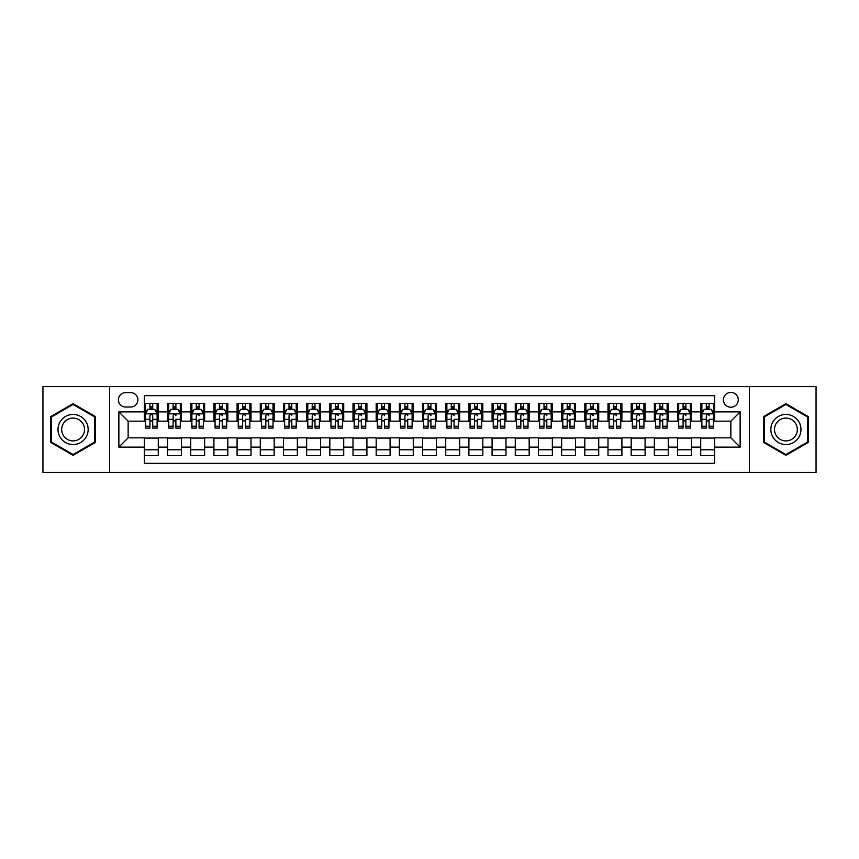 <?xml version="1.0" encoding="UTF-8"?>
<svg xmlns="http://www.w3.org/2000/svg" width="859" height="859" viewBox="0 0 859 859"><rect width="100%" height="100%" fill="white"/><g stroke="black" fill="none" stroke-linecap="round" stroke-linejoin="round"><path stroke-width="1.29" d="M730.859 392.413A7.42 7.42 0 0 0 723.439 399.832A7.42 7.42 0 0 0 730.859 407.241A7.42 7.42 0 0 0 738.278 399.832A7.42 7.42 0 0 0 730.859 392.413M749.402 472.386L816.05 472.386L816.05 386.614L749.402 386.614L749.402 472.386L109.598 472.386L109.598 386.614L42.95 386.614L42.95 472.386L109.598 472.386M714.634 403.419L700.719 403.419L700.719 411.88L691.452 411.88L691.452 421.157L700.719 421.157L700.719 411.88M691.452 411.88L691.452 403.419L677.536 403.419L677.536 411.88L668.27 411.88L668.27 421.157L677.536 421.157L677.536 411.88M668.27 411.88L668.27 403.419L654.365 403.419L654.365 411.88L645.088 411.88L645.088 421.157L654.365 421.157L654.365 411.88M645.088 411.88L645.088 403.419L631.182 403.419L631.182 411.88L621.905 411.88L621.905 421.157L631.182 421.157L631.182 411.88M621.905 411.88L621.905 403.419L608 403.419L608 411.88L598.723 411.88L598.723 421.157L608 421.157L608 411.88M598.723 411.88L598.723 403.419L584.818 403.419L584.818 411.88L575.541 411.88L575.541 421.157L584.818 421.157L584.818 411.88M575.541 411.88L575.541 403.419L561.636 403.419L561.636 411.88L552.358 411.88L552.358 421.157L561.636 421.157L561.636 411.88M552.358 411.88L552.358 403.419L538.453 403.419L538.453 411.88L529.176 411.88L529.176 421.157L538.453 421.157L538.453 411.88M529.176 411.88L529.176 403.419L515.271 403.419L515.271 411.88L505.994 411.88L505.994 421.157L515.271 421.157L515.271 411.88M505.994 411.88L505.994 403.419L492.089 403.419L492.089 411.88L482.822 411.88L482.822 421.157L492.089 421.157L492.089 411.88M482.822 411.88L482.822 403.419L468.907 403.419L468.907 411.88L459.64 411.88L459.64 421.157L468.907 421.157L468.907 411.88M459.64 411.88L459.64 403.419L445.724 403.419L445.724 411.88L436.458 411.88L436.458 421.157L445.724 421.157L445.724 411.88M436.458 411.88L436.458 403.419L422.542 403.419L422.542 411.88L413.276 411.88L413.276 421.157L422.542 421.157L422.542 411.88M413.276 411.88L413.276 403.419L399.36 403.419L399.36 411.88L390.093 411.88L390.093 421.157L399.36 421.157L399.36 411.88M390.093 411.88L390.093 403.419L376.178 403.419L376.178 411.88L366.911 411.88L366.911 421.157L376.178 421.157L376.178 411.88M366.911 411.88L366.911 403.419L353.006 403.419L353.006 411.88L343.729 411.88L343.729 421.157L353.006 421.157L353.006 411.88M343.729 411.88L343.729 403.419L329.824 403.419L329.824 411.88L320.547 411.88L320.547 421.157L329.824 421.157L329.824 411.88M320.547 411.88L320.547 403.419L306.642 403.419L306.642 411.88L297.364 411.88L297.364 421.157L306.642 421.157L306.642 411.88M297.364 411.88L297.364 403.419L283.459 403.419L283.459 411.88L274.182 411.88L274.182 421.157L283.459 421.157L283.459 411.88M274.182 411.88L274.182 403.419L260.277 403.419L260.277 411.88L251 411.88L251 421.157L260.277 421.157L260.277 411.88M251 411.88L251 403.419L237.095 403.419L237.095 411.88L227.818 411.88L227.818 421.157L237.095 421.157L237.095 411.88M227.818 411.88L227.818 403.419L213.912 403.419L213.912 411.88L204.635 411.88L204.635 421.157L213.912 421.157L213.912 411.88M204.635 411.88L204.635 403.419L190.73 403.419L190.73 411.88L181.464 411.88L181.464 421.157L190.73 421.157L190.73 411.88M181.464 411.88L181.464 403.419L167.548 403.419L167.548 421.157L158.281 421.157L158.281 403.419L144.366 403.419M144.366 455.581L158.281 455.581L158.281 437.843L167.548 437.843L167.548 455.581L181.464 455.581L181.464 437.843L190.73 437.843L190.73 447.12L181.464 447.12M190.73 447.12L190.73 455.581L204.635 455.581L204.635 437.843L213.912 437.843L213.912 447.12L204.635 447.12M213.912 447.12L213.912 455.581L227.818 455.581L227.818 437.843L237.095 437.843L237.095 447.12L227.818 447.12M237.095 447.12L237.095 455.581L251 455.581L251 437.843L260.277 437.843L260.277 447.12L251 447.12M260.277 447.12L260.277 455.581L274.182 455.581L274.182 437.843L283.459 437.843L283.459 447.12L274.182 447.12M283.459 447.12L283.459 455.581L297.364 455.581L297.364 437.843L306.642 437.843L306.642 447.12L297.364 447.12M306.642 447.12L306.642 455.581L320.547 455.581L320.547 437.843L329.824 437.843L329.824 447.12L320.547 447.12M329.824 447.12L329.824 455.581L343.729 455.581L343.729 437.843L353.006 437.843L353.006 447.12L343.729 447.12M353.006 447.12L353.006 455.581L366.911 455.581L366.911 437.843L376.178 437.843L376.178 447.12L366.911 447.12M376.178 447.12L376.178 455.581L390.093 455.581L390.093 437.843L399.36 437.843L399.36 447.12L390.093 447.12M399.36 447.12L399.36 455.581L413.276 455.581L413.276 437.843L422.542 437.843L422.542 447.12L413.276 447.12M422.542 447.12L422.542 455.581L436.458 455.581L436.458 437.843L445.724 437.843L445.724 447.12L436.458 447.12M445.724 447.12L445.724 455.581L459.64 455.581L459.64 437.843L468.907 437.843L468.907 447.12L459.64 447.12M468.907 447.12L468.907 455.581L482.822 455.581L482.822 437.843L492.089 437.843L492.089 447.12L482.822 447.12M492.089 447.12L492.089 455.581L505.994 455.581L505.994 437.843L515.271 437.843L515.271 447.12L505.994 447.12M515.271 447.12L515.271 455.581L529.176 455.581L529.176 437.843L538.453 437.843L538.453 447.12L529.176 447.12M538.453 447.12L538.453 455.581L552.358 455.581L552.358 437.843L561.636 437.843L561.636 447.12L552.358 447.12M561.636 447.12L561.636 455.581L575.541 455.581L575.541 437.843L584.818 437.843L584.818 447.12L575.541 447.12M584.818 447.12L584.818 455.581L598.723 455.581L598.723 437.843L608 437.843L608 447.12L598.723 447.12M608 447.12L608 455.581L621.905 455.581L621.905 437.843L631.182 437.843L631.182 447.12L621.905 447.12M631.182 447.12L631.182 455.581L645.088 455.581L645.088 437.843L654.365 437.843L654.365 447.12L645.088 447.12M654.365 447.12L654.365 455.581L668.27 455.581L668.27 437.843L677.536 437.843L677.536 447.12L668.27 447.12M677.536 447.12L677.536 455.581L691.452 455.581L691.452 437.843L700.719 437.843L700.719 447.12L691.452 447.12M125.597 407.016L130.697 407.016A7.183 7.183 0 0 0 137.88 399.832A7.183 7.183 0 0 0 130.697 392.638L125.597 392.638A7.183 7.183 0 0 0 118.402 399.832A7.183 7.183 0 0 0 125.597 407.016M749.402 386.614L109.598 386.614M714.634 411.88L714.634 395.655L144.366 395.655L144.366 421.157L128.141 421.157L128.141 437.843L144.366 437.843L144.366 463.345L714.634 463.345L714.634 437.843L730.859 437.843L730.859 421.157L714.634 421.157L714.634 411.88L740.136 411.88L740.136 447.12L714.634 447.12M144.366 447.12L118.864 447.12L118.864 411.88L144.366 411.88M700.719 447.12L700.719 455.581L714.634 455.581M144.366 409.217L145.525 409.217M149.928 409.217L152.709 409.217M157.122 409.217L158.281 409.217M144.366 420.921L145.525 420.921M149.928 420.921L152.709 420.921M157.122 420.921L158.281 420.921M144.366 438.079L158.281 438.079M144.366 449.783L158.281 449.783M167.548 420.921L168.708 420.921M173.11 420.921L175.891 420.921M180.304 420.921L181.464 420.921M167.548 409.217L168.708 409.217M173.11 409.217L175.891 409.217M180.304 409.217L181.464 409.217M167.548 438.079L181.464 438.079M167.548 449.783L181.464 449.783M190.73 438.079L204.635 438.079M190.73 449.783L204.635 449.783M190.73 409.217L191.89 409.217M196.292 409.217L199.073 409.217M203.486 409.217L204.635 409.217M190.73 420.921L191.89 420.921M196.292 420.921L199.073 420.921M203.486 420.921L204.635 420.921M213.912 438.079L227.818 438.079M213.912 449.783L227.818 449.783M213.912 409.217L215.072 409.217M219.475 409.217L222.256 409.217M226.658 409.217L227.818 409.217M213.912 420.921L215.072 420.921M219.475 420.921L222.256 420.921M226.658 420.921L227.818 420.921M237.095 438.079L251 438.079M237.095 449.783L251 449.783M237.095 409.217L238.254 409.217M242.657 409.217L245.438 409.217M249.84 409.217L251 409.217M237.095 420.921L238.254 420.921M242.657 420.921L245.438 420.921M249.84 420.921L251 420.921M260.277 438.079L274.182 438.079M260.277 449.783L274.182 449.783M260.277 409.217L261.437 409.217M265.839 409.217L268.62 409.217M273.022 409.217L274.182 409.217M260.277 420.921L261.437 420.921M265.839 420.921L268.62 420.921M273.022 420.921L274.182 420.921M283.459 438.079L297.364 438.079M283.459 449.783L297.364 449.783M283.459 409.217L284.619 409.217M289.021 409.217L291.802 409.217M296.205 409.217L297.364 409.217M283.459 420.921L284.619 420.921M289.021 420.921L291.802 420.921M296.205 420.921L297.364 420.921M306.642 438.079L320.547 438.079M306.642 449.783L320.547 449.783M306.642 409.217L307.801 409.217M312.204 409.217L314.985 409.217M319.387 409.217L320.547 409.217M306.642 420.921L307.801 420.921M312.204 420.921L314.985 420.921M319.387 420.921L320.547 420.921M329.824 438.079L343.729 438.079M329.824 449.783L343.729 449.783M329.824 409.217L330.983 409.217M335.386 409.217L338.167 409.217M342.569 409.217L343.729 409.217M329.824 420.921L330.983 420.921M335.386 420.921L338.167 420.921M342.569 420.921L343.729 420.921M353.006 438.079L366.911 438.079M353.006 449.783L366.911 449.783M353.006 409.217L354.166 409.217M358.568 409.217L361.349 409.217M365.751 409.217L366.911 409.217M353.006 420.921L354.166 420.921M358.568 420.921L361.349 420.921M365.751 420.921L366.911 420.921M376.178 438.079L390.093 438.079M376.178 449.783L390.093 449.783M376.178 409.217L377.337 409.217M381.75 409.217L384.531 409.217M388.934 409.217L390.093 409.217M376.178 420.921L377.337 420.921M381.75 420.921L384.531 420.921M388.934 420.921L390.093 420.921M399.36 438.079L413.276 438.079M399.36 449.783L413.276 449.783M399.36 409.217L400.519 409.217M404.933 409.217L407.714 409.217M412.116 409.217L413.276 409.217M399.36 420.921L400.519 420.921M404.933 420.921L407.714 420.921M412.116 420.921L413.276 420.921M422.542 438.079L436.458 438.079M422.542 449.783L436.458 449.783M422.542 409.217L423.702 409.217M428.104 409.217L430.896 409.217M435.298 409.217L436.458 409.217M422.542 420.921L423.702 420.921M428.104 420.921L430.896 420.921M435.298 420.921L436.458 420.921M445.724 438.079L459.64 438.079M445.724 449.783L459.64 449.783M445.724 409.217L446.884 409.217M451.286 409.217L454.067 409.217M458.481 409.217L459.64 409.217M445.724 420.921L446.884 420.921M451.286 420.921L454.067 420.921M458.481 420.921L459.64 420.921M468.907 438.079L482.822 438.079M468.907 449.783L482.822 449.783M468.907 409.217L470.066 409.217M474.469 409.217L477.25 409.217M481.663 409.217L482.822 409.217M468.907 420.921L470.066 420.921M474.469 420.921L477.25 420.921M481.663 420.921L482.822 420.921M492.089 438.079L505.994 438.079M492.089 449.783L505.994 449.783M492.089 409.217L493.249 409.217M497.651 409.217L500.432 409.217M504.834 409.217L505.994 409.217M492.089 420.921L493.249 420.921M497.651 420.921L500.432 420.921M504.834 420.921L505.994 420.921M515.271 438.079L529.176 438.079M515.271 449.783L529.176 449.783M515.271 409.217L516.431 409.217M520.833 409.217L523.614 409.217M528.017 409.217L529.176 409.217M515.271 420.921L516.431 420.921M520.833 420.921L523.614 420.921M528.017 420.921L529.176 420.921M538.453 438.079L552.358 438.079M538.453 449.783L552.358 449.783M538.453 409.217L539.613 409.217M544.015 409.217L546.796 409.217M551.199 409.217L552.358 409.217M538.453 420.921L539.613 420.921M544.015 420.921L546.796 420.921M551.199 420.921L552.358 420.921M561.636 438.079L575.541 438.079M561.636 449.783L575.541 449.783M561.636 409.217L562.795 409.217M567.198 409.217L569.979 409.217M574.381 409.217L575.541 409.217M561.636 420.921L562.795 420.921M567.198 420.921L569.979 420.921M574.381 420.921L575.541 420.921M584.818 438.079L598.723 438.079M584.818 449.783L598.723 449.783M584.818 409.217L585.978 409.217M590.38 409.217L593.161 409.217M597.563 409.217L598.723 409.217M584.818 420.921L585.978 420.921M590.38 420.921L593.161 420.921M597.563 420.921L598.723 420.921M608 438.079L621.905 438.079M608 449.783L621.905 449.783M608 409.217L609.16 409.217M613.562 409.217L616.343 409.217M620.746 409.217L621.905 409.217M608 420.921L609.16 420.921M613.562 420.921L616.343 420.921M620.746 420.921L621.905 420.921M631.182 438.079L645.088 438.079M631.182 449.783L645.088 449.783M631.182 409.217L632.342 409.217M636.744 409.217L639.525 409.217M643.928 409.217L645.088 409.217M631.182 420.921L632.342 420.921M636.744 420.921L639.525 420.921M643.928 420.921L645.088 420.921M654.365 438.079L668.27 438.079M654.365 449.783L668.27 449.783M654.365 409.217L655.514 409.217M659.927 409.217L662.708 409.217M667.11 409.217L668.27 409.217M654.365 420.921L655.514 420.921M659.927 420.921L662.708 420.921M667.11 420.921L668.27 420.921M677.536 438.079L691.452 438.079M677.536 449.783L691.452 449.783M677.536 409.217L678.696 409.217M683.109 409.217L685.89 409.217M690.292 409.217L691.452 409.217M677.536 420.921L678.696 420.921M683.109 420.921L685.89 420.921M690.292 420.921L691.452 420.921M700.719 438.079L714.634 438.079M700.719 449.783L714.634 449.783M700.719 409.217L701.878 409.217M706.291 409.217L709.072 409.217M713.475 409.217L714.634 409.217M700.719 420.921L701.878 420.921M706.291 420.921L709.072 420.921M713.475 420.921L714.634 420.921M128.141 421.157L118.864 411.88M128.141 437.843L118.864 447.12M740.136 411.88L730.859 421.157M740.136 447.12L730.859 437.843M73.09 455.334L95.456 442.417L95.456 416.583L73.09 403.666L50.713 416.583L50.713 442.417L73.09 455.334M808.287 416.583L785.91 403.666L763.544 416.583L763.544 442.417L785.91 455.334L808.287 442.417L808.287 416.583M152.709 406.436L149.928 406.436M157.122 426.225L152.709 426.225L152.709 428.104L157.122 428.104L157.122 413.974L154.803 409.335L147.845 409.335L145.525 413.974L145.525 428.104L149.928 428.104L149.928 426.225L145.525 426.225M145.525 413.974L145.525 403.419M157.122 413.974L157.122 403.419M149.928 409.335L149.928 403.419M152.709 403.419L152.709 409.335M152.709 426.225L152.709 415.702C151.785 413.92 150.862 413.92 149.928 415.702L149.928 426.225M73.09 414.435A15.065 15.065 0 0 0 58.015 429.5A15.065 15.065 0 0 0 73.09 444.565A15.065 15.065 0 0 0 88.155 429.5A15.065 15.065 0 0 0 73.09 414.435M73.09 418.097A11.403 11.403 0 0 0 61.676 429.5A11.403 11.403 0 0 0 73.09 440.903A11.403 11.403 0 0 0 84.493 429.5A11.403 11.403 0 0 0 73.09 418.097M94.758 442.009L73.09 454.529L51.411 442.009L51.411 416.991L73.09 404.471L94.758 416.991L94.758 442.009M772.864 421.962A15.065 15.065 0 0 0 778.383 442.546A15.065 15.065 0 0 0 798.967 437.038A15.065 15.065 0 0 0 793.448 416.454A15.065 15.065 0 0 0 772.864 421.962M776.031 423.798A11.403 11.403 0 0 0 780.208 439.378A11.403 11.403 0 0 0 795.799 435.202A11.403 11.403 0 0 0 791.622 419.622A11.403 11.403 0 0 0 776.031 423.798M807.589 416.991L807.589 442.009L785.91 454.529L764.242 442.009L764.242 416.991L785.91 404.471L807.589 416.991M175.891 403.419L175.891 409.335L175.891 406.436L173.11 406.436M180.304 426.225L175.891 426.225L175.891 428.104L180.304 428.104L180.304 413.974L177.985 409.335L171.027 409.335L168.708 413.974L168.708 419.342L168.708 403.419M168.708 423.53L168.708 425.098M168.708 410.656L168.708 406.436M168.708 426.225L168.708 428.104L173.11 428.104L173.11 426.225L168.708 426.225L168.708 419.342L173.11 419.342L173.11 423.53M180.304 410.656L180.304 406.436M175.891 426.225L175.891 419.342L180.304 419.342L180.304 403.419M173.11 409.335L173.11 403.419M175.891 423.53L175.891 425.098M173.11 426.225L173.11 415.702C174.044 413.92 174.968 413.92 175.891 415.702L175.891 413.855M199.073 403.419L199.073 409.335L199.073 406.436L196.292 406.436M203.486 426.225L199.073 426.225L199.073 428.104L203.486 428.104L203.486 413.974L201.167 409.335L194.209 409.335L191.89 413.974L191.89 419.342L191.89 403.419M191.89 423.53L191.89 425.098M191.89 410.656L191.89 406.436M191.89 426.225L191.89 428.104L196.292 428.104L196.292 426.225L191.89 426.225L191.89 419.342L196.292 419.342L196.292 423.53M203.486 410.656L203.486 406.436M199.073 426.225L199.073 419.342L203.486 419.342L203.486 403.419M196.292 409.335L196.292 403.419M199.073 423.53L199.073 425.098M196.292 426.225L196.292 415.702C197.226 413.92 198.15 413.92 199.073 415.702L199.073 413.855M222.256 403.419L222.256 409.335L222.256 406.436L219.475 406.436M226.658 426.225L222.256 426.225L222.256 428.104L226.658 428.104L226.658 413.974L224.349 409.335L217.391 409.335L215.072 413.974L215.072 419.342L215.072 403.419M215.072 423.53L215.072 425.098M215.072 410.656L215.072 406.436M215.072 426.225L215.072 428.104L219.475 428.104L219.475 426.225L215.072 426.225L215.072 419.342L219.475 419.342L219.475 423.53M226.658 410.656L226.658 406.436M222.256 426.225L222.256 419.342L226.658 419.342L226.658 403.419M219.475 409.335L219.475 403.419M222.256 423.53L222.256 425.098M219.475 426.225L219.475 415.702C220.409 413.92 221.332 413.92 222.256 415.702L222.256 413.855M245.438 403.419L245.438 409.335L245.438 406.436L242.657 406.436M249.84 426.225L245.438 426.225L245.438 428.104L249.84 428.104L249.84 413.974L247.521 409.335L240.574 409.335L238.254 413.974L238.254 419.342L238.254 403.419M238.254 423.53L238.254 425.098M238.254 410.656L238.254 406.436M238.254 426.225L238.254 428.104L242.657 428.104L242.657 426.225L238.254 426.225L238.254 419.342L242.657 419.342L242.657 423.53M249.84 410.656L249.84 406.436M245.438 426.225L245.438 419.342L249.84 419.342L249.84 403.419M242.657 409.335L242.657 403.419M245.438 423.53L245.438 425.098M242.657 426.225L242.657 415.702C243.591 413.92 244.514 413.92 245.438 415.702L245.438 413.855M268.62 403.419L268.62 409.335L268.62 406.436L265.839 406.436M273.022 426.225L268.62 426.225L268.62 428.104L273.022 428.104L273.022 413.974L270.703 409.335L263.756 409.335L261.437 413.974L261.437 419.342L261.437 403.419M261.437 423.53L261.437 425.098M261.437 410.656L261.437 406.436M261.437 426.225L261.437 428.104L265.839 428.104L265.839 426.225L261.437 426.225L261.437 419.342L265.839 419.342L265.839 423.53M273.022 410.656L273.022 406.436M268.62 426.225L268.62 419.342L273.022 419.342L273.022 403.419M265.839 409.335L265.839 403.419M268.62 423.53L268.62 425.098M265.839 426.225L265.839 415.702C266.762 413.92 267.697 413.92 268.62 415.702L268.62 413.855M291.802 403.419L291.802 409.335L291.802 406.436L289.021 406.436M296.205 426.225L291.802 426.225L291.802 428.104L296.205 428.104L296.205 413.974L293.885 409.335L286.938 409.335L284.619 413.974L284.619 419.342L284.619 403.419M284.619 423.53L284.619 425.098M284.619 410.656L284.619 406.436M284.619 426.225L284.619 428.104L289.021 428.104L289.021 426.225L284.619 426.225L284.619 419.342L289.021 419.342L289.021 423.53M296.205 410.656L296.205 406.436M291.802 426.225L291.802 419.342L296.205 419.342L296.205 403.419M289.021 409.335L289.021 403.419M291.802 423.53L291.802 425.098M289.021 426.225L289.021 415.702C289.945 413.92 290.879 413.92 291.802 415.702L291.802 413.855M314.985 403.419L314.985 409.335L314.985 406.436L312.204 406.436M319.387 426.225L314.985 426.225L314.985 428.104L319.387 428.104L319.387 413.974L317.068 409.335L310.12 409.335L307.801 413.974L307.801 419.342L307.801 403.419M307.801 423.53L307.801 425.098M307.801 410.656L307.801 406.436M307.801 426.225L307.801 428.104L312.204 428.104L312.204 426.225L307.801 426.225L307.801 419.342L312.204 419.342L312.204 423.53M319.387 410.656L319.387 406.436M314.985 426.225L314.985 419.342L319.387 419.342L319.387 403.419M312.204 409.335L312.204 403.419M314.985 423.53L314.985 425.098M312.204 426.225L312.204 415.702C313.127 413.92 314.061 413.92 314.985 415.702L314.985 413.855M338.167 403.419L338.167 409.335L338.167 406.436L335.386 406.436M342.569 426.225L338.167 426.225L338.167 428.104L342.569 428.104L342.569 413.974L340.25 409.335L333.292 409.335L330.983 413.974L330.983 419.342L330.983 403.419M330.983 423.53L330.983 425.098M330.983 410.656L330.983 406.436M330.983 426.225L330.983 428.104L335.386 428.104L335.386 426.225L330.983 426.225L330.983 419.342L335.386 419.342L335.386 423.53M342.569 410.656L342.569 406.436M338.167 426.225L338.167 419.342L342.569 419.342L342.569 403.419M335.386 409.335L335.386 403.419M338.167 423.53L338.167 425.098M335.386 426.225L335.386 415.702C336.309 413.92 337.243 413.92 338.167 415.702L338.167 413.855M361.349 403.419L361.349 409.335L361.349 406.436L358.568 406.436M365.751 426.225L361.349 426.225L361.349 428.104L365.751 428.104L365.751 413.974L363.432 409.335L356.474 409.335L354.166 413.974L354.166 419.342L354.166 403.419M354.166 423.53L354.166 425.098M354.166 410.656L354.166 406.436M354.166 426.225L354.166 428.104L358.568 428.104L358.568 426.225L354.166 426.225L354.166 419.342L358.568 419.342L358.568 423.53M365.751 410.656L365.751 406.436M361.349 426.225L361.349 419.342L365.751 419.342L365.751 403.419M358.568 409.335L358.568 403.419M361.349 423.53L361.349 425.098M358.568 426.225L358.568 415.702C359.492 413.92 360.426 413.92 361.349 415.702L361.349 413.855M384.531 403.419L384.531 409.335L384.531 406.436L381.75 406.436M388.934 426.225L384.531 426.225L384.531 428.104L388.934 428.104L388.934 413.974L386.614 409.335L379.657 409.335L377.337 413.974L377.337 419.342L377.337 403.419M377.337 423.53L377.337 425.098M377.337 410.656L377.337 406.436M377.337 426.225L377.337 428.104L381.75 428.104L381.75 426.225L377.337 426.225L377.337 419.342L381.75 419.342L381.75 423.53M388.934 410.656L388.934 406.436M384.531 426.225L384.531 419.342L388.934 419.342L388.934 403.419M381.75 409.335L381.75 403.419M384.531 423.53L384.531 425.098M381.75 426.225L381.75 415.702C382.674 413.92 383.597 413.92 384.531 415.702L384.531 413.855M407.714 403.419L407.714 409.335L407.714 406.436L404.933 406.436M412.116 426.225L407.714 426.225L407.714 428.104L412.116 428.104L412.116 413.974L409.797 409.335L402.839 409.335L400.519 413.974L400.519 419.342L400.519 403.419M400.519 423.53L400.519 425.098M400.519 410.656L400.519 406.436M400.519 426.225L400.519 428.104L404.933 428.104L404.933 426.225L400.519 426.225L400.519 419.342L404.933 419.342L404.933 423.53M412.116 410.656L412.116 406.436M407.714 426.225L407.714 419.342L412.116 419.342L412.116 403.419M404.933 409.335L404.933 403.419M407.714 423.53L407.714 425.098M404.933 426.225L404.933 415.702C405.856 413.92 406.779 413.92 407.714 415.702L407.714 413.855M430.896 403.419L430.896 409.335L430.896 406.436L428.104 406.436M435.298 426.225L430.896 426.225L430.896 428.104L435.298 428.104L435.298 413.974L432.979 409.335L426.021 409.335L423.702 413.974L423.702 419.342L423.702 403.419M423.702 423.53L423.702 425.098M423.702 410.656L423.702 406.436M423.702 426.225L423.702 428.104L428.104 428.104L428.104 426.225L423.702 426.225L423.702 419.342L428.104 419.342L428.104 423.53M435.298 410.656L435.298 406.436M430.896 426.225L430.896 419.342L435.298 419.342L435.298 403.419M428.104 409.335L428.104 403.419M430.896 423.53L430.896 425.098M428.104 426.225L428.104 415.702C429.038 413.92 429.962 413.92 430.896 415.702L430.896 413.855M454.067 403.419L454.067 409.335L454.067 406.436L451.286 406.436M458.481 426.225L454.067 426.225L454.067 428.104L458.481 428.104L458.481 413.974L456.161 409.335L449.203 409.335L446.884 413.974L446.884 419.342L446.884 403.419M446.884 423.53L446.884 425.098M446.884 410.656L446.884 406.436M446.884 426.225L446.884 428.104L451.286 428.104L451.286 426.225L446.884 426.225L446.884 419.342L451.286 419.342L451.286 423.53M458.481 410.656L458.481 406.436M454.067 426.225L454.067 419.342L458.481 419.342L458.481 403.419M451.286 409.335L451.286 403.419M454.067 423.53L454.067 425.098M451.286 426.225L451.286 415.702C452.221 413.92 453.144 413.92 454.067 415.702L454.067 413.855M477.25 403.419L477.25 409.335L477.25 406.436L474.469 406.436M481.663 426.225L477.25 426.225L477.25 428.104L481.663 428.104L481.663 413.974L479.343 409.335L472.386 409.335L470.066 413.974L470.066 419.342L470.066 403.419M470.066 423.53L470.066 425.098M470.066 410.656L470.066 406.436M470.066 426.225L470.066 428.104L474.469 428.104L474.469 426.225L470.066 426.225L470.066 419.342L474.469 419.342L474.469 423.53M481.663 410.656L481.663 406.436M477.25 426.225L477.25 419.342L481.663 419.342L481.663 403.419M474.469 409.335L474.469 403.419M477.25 423.53L477.25 425.098M474.469 426.225L474.469 415.702C475.403 413.92 476.326 413.92 477.25 415.702L477.25 413.855M500.432 403.419L500.432 409.335L500.432 406.436L497.651 406.436M504.834 426.225L500.432 426.225L500.432 428.104L504.834 428.104L504.834 413.974L502.526 409.335L495.568 409.335L493.249 413.974L493.249 419.342L493.249 403.419M493.249 423.53L493.249 425.098M493.249 410.656L493.249 406.436M493.249 426.225L493.249 428.104L497.651 428.104L497.651 426.225L493.249 426.225L493.249 419.342L497.651 419.342L497.651 423.53M504.834 410.656L504.834 406.436M500.432 426.225L500.432 419.342L504.834 419.342L504.834 403.419M497.651 409.335L497.651 403.419M500.432 423.53L500.432 425.098M497.651 426.225L497.651 415.702C498.585 413.92 499.508 413.92 500.432 415.702L500.432 413.855M523.614 403.419L523.614 409.335L523.614 406.436L520.833 406.436M528.017 426.225L523.614 426.225L523.614 428.104L528.017 428.104L528.017 413.974L525.708 409.335L518.75 409.335L516.431 413.974L516.431 419.342L516.431 403.419M516.431 423.53L516.431 425.098M516.431 410.656L516.431 406.436M516.431 426.225L516.431 428.104L520.833 428.104L520.833 426.225L516.431 426.225L516.431 419.342L520.833 419.342L520.833 423.53M528.017 410.656L528.017 406.436M523.614 426.225L523.614 419.342L528.017 419.342L528.017 403.419M520.833 409.335L520.833 403.419M523.614 423.53L523.614 425.098M520.833 426.225L520.833 415.702C521.767 413.92 522.691 413.92 523.614 415.702L523.614 413.855M546.796 403.419L546.796 409.335L546.796 406.436L544.015 406.436M551.199 426.225L546.796 426.225L546.796 428.104L551.199 428.104L551.199 413.974L548.88 409.335L541.932 409.335L539.613 413.974L539.613 419.342L539.613 403.419M539.613 423.53L539.613 425.098M539.613 410.656L539.613 406.436M539.613 426.225L539.613 428.104L544.015 428.104L544.015 426.225L539.613 426.225L539.613 419.342L544.015 419.342L544.015 423.53M551.199 410.656L551.199 406.436M546.796 426.225L546.796 419.342L551.199 419.342L551.199 403.419M544.015 409.335L544.015 403.419M546.796 423.53L546.796 425.098M544.015 426.225L544.015 415.702C544.95 413.92 545.873 413.92 546.796 415.702L546.796 413.855M569.979 403.419L569.979 409.335L569.979 406.436L567.198 406.436M574.381 426.225L569.979 426.225L569.979 428.104L574.381 428.104L574.381 413.974L572.062 409.335L565.115 409.335L562.795 413.974L562.795 419.342L562.795 403.419M562.795 423.53L562.795 425.098M562.795 410.656L562.795 406.436M562.795 426.225L562.795 428.104L567.198 428.104L567.198 426.225L562.795 426.225L562.795 419.342L567.198 419.342L567.198 423.53M574.381 410.656L574.381 406.436M569.979 426.225L569.979 419.342L574.381 419.342L574.381 403.419M567.198 409.335L567.198 403.419M569.979 423.53L569.979 425.098M567.198 426.225L567.198 415.702C568.121 413.92 569.055 413.92 569.979 415.702L569.979 413.855M593.161 403.419L593.161 409.335L593.161 406.436L590.38 406.436M597.563 426.225L593.161 426.225L593.161 428.104L597.563 428.104L597.563 413.974L595.244 409.335L588.297 409.335L585.978 413.974L585.978 419.342L585.978 403.419M585.978 423.53L585.978 425.098M585.978 410.656L585.978 406.436M585.978 426.225L585.978 428.104L590.38 428.104L590.38 426.225L585.978 426.225L585.978 419.342L590.38 419.342L590.38 423.53M597.563 410.656L597.563 406.436M593.161 426.225L593.161 419.342L597.563 419.342L597.563 403.419M590.38 409.335L590.38 403.419M593.161 423.53L593.161 425.098M590.38 426.225L590.38 415.702C591.303 413.92 592.238 413.92 593.161 415.702L593.161 413.855M616.343 403.419L616.343 409.335L616.343 406.436L613.562 406.436M620.746 426.225L616.343 426.225L616.343 428.104L620.746 428.104L620.746 413.974L618.426 409.335L611.479 409.335L609.16 413.974L609.16 419.342L609.16 403.419M609.16 423.53L609.16 425.098M609.16 410.656L609.16 406.436M609.16 426.225L609.16 428.104L613.562 428.104L613.562 426.225L609.16 426.225L609.16 419.342L613.562 419.342L613.562 423.53M620.746 410.656L620.746 406.436M616.343 426.225L616.343 419.342L620.746 419.342L620.746 403.419M613.562 409.335L613.562 403.419M616.343 423.53L616.343 425.098M613.562 426.225L613.562 415.702C614.486 413.92 615.42 413.92 616.343 415.702L616.343 413.855M639.525 403.419L639.525 409.335L639.525 406.436L636.744 406.436M643.928 426.225L639.525 426.225L639.525 428.104L643.928 428.104L643.928 413.974L641.609 409.335L634.651 409.335L632.342 413.974L632.342 419.342L632.342 403.419M632.342 423.53L632.342 425.098M632.342 410.656L632.342 406.436M632.342 426.225L632.342 428.104L636.744 428.104L636.744 426.225L632.342 426.225L632.342 419.342L636.744 419.342L636.744 423.53M643.928 410.656L643.928 406.436M639.525 426.225L639.525 419.342L643.928 419.342L643.928 403.419M636.744 409.335L636.744 403.419M639.525 423.53L639.525 425.098M636.744 426.225L636.744 415.702C637.668 413.92 638.602 413.92 639.525 415.702L639.525 413.855M662.708 403.419L662.708 409.335L662.708 406.436L659.927 406.436M667.11 426.225L662.708 426.225L662.708 428.104L667.11 428.104L667.11 413.974L664.791 409.335L657.833 409.335L655.514 413.974L655.514 419.342L655.514 403.419M655.514 423.53L655.514 425.098M655.514 410.656L655.514 406.436M655.514 426.225L655.514 428.104L659.927 428.104L659.927 426.225L655.514 426.225L655.514 419.342L659.927 419.342L659.927 423.53M667.11 410.656L667.11 406.436M662.708 426.225L662.708 419.342L667.11 419.342L667.11 403.419M659.927 409.335L659.927 403.419M662.708 423.53L662.708 425.098M659.927 426.225L659.927 415.702C660.85 413.92 661.784 413.92 662.708 415.702L662.708 413.855M685.89 403.419L685.89 409.335L685.89 406.436L683.109 406.436M690.292 426.225L685.89 426.225L685.89 428.104L690.292 428.104L690.292 413.974L687.973 409.335L681.015 409.335L678.696 413.974L678.696 419.342L678.696 403.419M678.696 423.53L678.696 425.098M678.696 410.656L678.696 406.436M678.696 426.225L678.696 428.104L683.109 428.104L683.109 426.225L678.696 426.225L678.696 419.342L683.109 419.342L683.109 423.53M690.292 410.656L690.292 406.436M685.89 426.225L685.89 419.342L690.292 419.342L690.292 403.419M683.109 409.335L683.109 403.419M685.89 423.53L685.89 425.098M683.109 426.225L683.109 415.702C684.032 413.92 684.956 413.92 685.89 415.702L685.89 413.855M709.072 403.419L709.072 409.335L709.072 406.436L706.291 406.436M713.475 426.225L709.072 426.225L709.072 428.104L713.475 428.104L713.475 413.974L711.155 409.335L704.197 409.335L701.878 413.974L701.878 419.342L701.878 403.419M701.878 423.53L701.878 425.098M701.878 410.656L701.878 406.436M701.878 426.225L701.878 428.104L706.291 428.104L706.291 426.225L701.878 426.225L701.878 419.342L706.291 419.342L706.291 423.53M713.475 410.656L713.475 406.436M709.072 426.225L709.072 419.342L713.475 419.342L713.475 403.419M706.291 409.335L706.291 403.419M709.072 423.53L709.072 425.098M706.291 426.225L706.291 415.702C707.215 413.92 708.138 413.92 709.072 415.702L709.072 413.855M167.548 447.12L158.281 447.12M167.548 411.88L158.281 411.88M157.057 413.855L145.59 413.855M145.525 410.613L147.211 410.613M155.436 410.613L157.122 410.613M149.928 419.342L145.525 419.342M157.122 419.342L152.709 419.342M152.709 407.907L149.928 407.907M180.24 413.855L168.772 413.855M168.708 410.613L170.393 410.613M178.618 410.613L180.304 410.613M175.891 407.907L173.11 407.907M203.422 413.855L191.944 413.855M191.89 410.613L193.576 410.613M201.801 410.613L203.486 410.613M199.073 407.907L196.292 407.907M226.604 413.855L215.126 413.855M215.072 410.613L216.747 410.613M224.983 410.613L226.658 410.613M222.256 407.907L219.475 407.907M249.786 413.855L238.308 413.855M238.254 410.613L239.929 410.613M248.165 410.613L249.84 410.613M245.438 407.907L242.657 407.907M272.969 413.855L261.49 413.855M261.437 410.613L263.112 410.613M271.347 410.613L273.022 410.613M268.62 407.907L265.839 407.907M296.151 413.855L284.673 413.855M284.619 410.613L286.294 410.613M294.53 410.613L296.205 410.613M291.802 407.907L289.021 407.907M319.333 413.855L307.855 413.855M307.801 410.613L309.476 410.613M317.712 410.613L319.387 410.613M314.985 407.907L312.204 407.907M342.516 413.855L331.037 413.855M330.983 410.613L332.658 410.613M340.894 410.613L342.569 410.613M338.167 407.907L335.386 407.907M365.698 413.855L354.219 413.855M354.166 410.613L355.841 410.613M364.066 410.613L365.751 410.613M361.349 407.907L358.568 407.907M388.869 413.855L377.402 413.855M377.337 410.613L379.023 410.613M387.248 410.613L388.934 410.613M384.531 407.907L381.75 407.907M412.052 413.855L400.584 413.855M400.519 410.613L402.205 410.613M410.43 410.613L412.116 410.613M407.714 407.907L404.933 407.907M435.234 413.855L423.766 413.855M423.702 410.613L425.388 410.613M433.612 410.613L435.298 410.613M430.896 407.907L428.104 407.907M458.416 413.855L446.948 413.855M446.884 410.613L448.57 410.613M456.795 410.613L458.481 410.613M454.067 407.907L451.286 407.907M481.598 413.855L470.131 413.855M470.066 410.613L471.752 410.613M479.977 410.613L481.663 410.613M477.25 407.907L474.469 407.907M504.781 413.855L493.302 413.855M493.249 410.613L494.934 410.613M503.159 410.613L504.834 410.613M500.432 407.907L497.651 407.907M527.963 413.855L516.484 413.855M516.431 410.613L518.106 410.613M526.342 410.613L528.017 410.613M523.614 407.907L520.833 407.907M551.145 413.855L539.667 413.855M539.613 410.613L541.288 410.613M549.524 410.613L551.199 410.613M546.796 407.907L544.015 407.907M574.327 413.855L562.849 413.855M562.795 410.613L564.47 410.613M572.706 410.613L574.381 410.613M569.979 407.907L567.198 407.907M597.51 413.855L586.031 413.855M585.978 410.613L587.653 410.613M595.888 410.613L597.563 410.613M593.161 407.907L590.38 407.907M620.692 413.855L609.214 413.855M609.16 410.613L610.835 410.613M619.071 410.613L620.746 410.613M616.343 407.907L613.562 407.907M643.874 413.855L632.396 413.855M632.342 410.613L634.017 410.613M642.253 410.613L643.928 410.613M639.525 407.907L636.744 407.907M667.056 413.855L655.578 413.855M655.514 410.613L657.199 410.613M665.424 410.613L667.11 410.613M662.708 407.907L659.927 407.907M690.228 413.855L678.76 413.855M678.696 410.613L680.382 410.613M688.607 410.613L690.292 410.613M685.89 407.907L683.109 407.907M713.41 413.855L701.943 413.855M701.878 410.613L703.564 410.613M711.789 410.613L713.475 410.613M709.072 407.907L706.291 407.907"/></g></svg>
